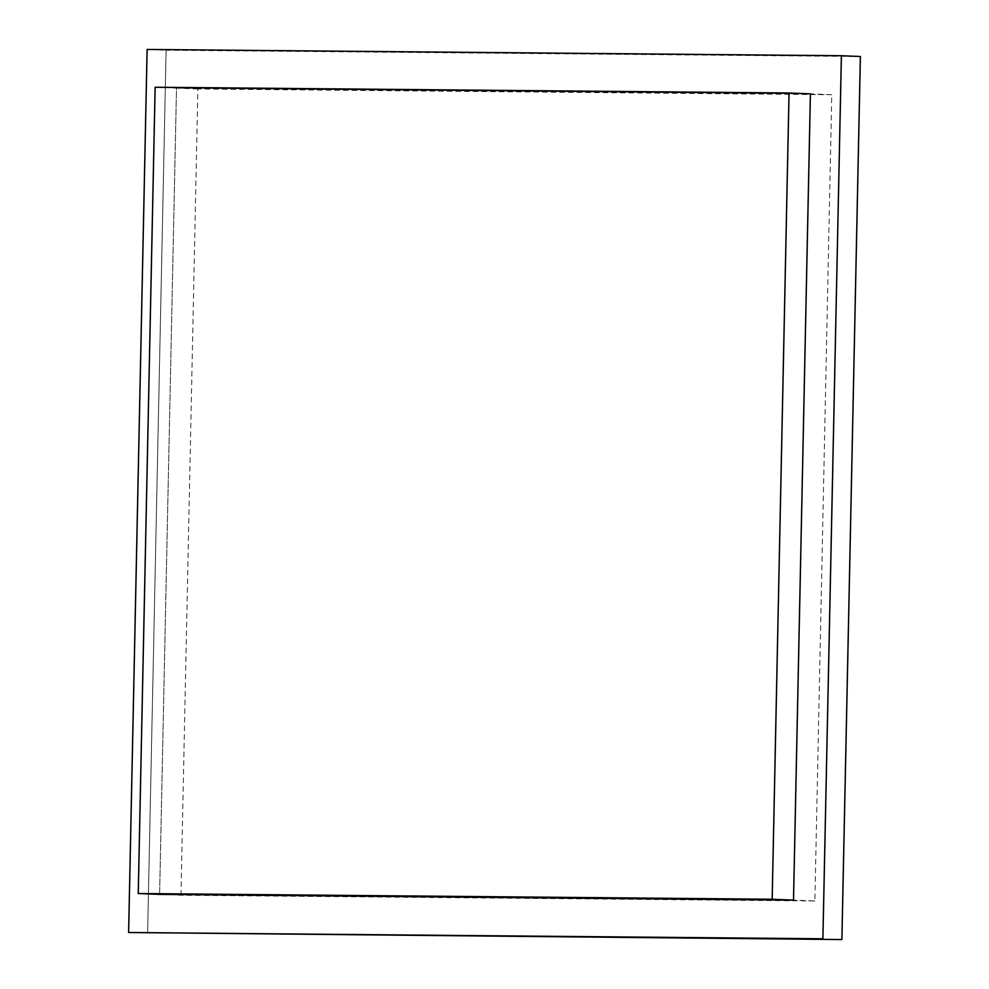 <?xml version="1.0" encoding="UTF-8"?>
<svg xmlns="http://www.w3.org/2000/svg" width="989" height="989" viewBox="0 0 989 989"><rect width="100%" height="100%" fill="white"/><g stroke="black" fill="none" stroke-linecap="round" stroke-linejoin="round"><path stroke-width="0.74" stroke-dasharray="4.95 3.71" d="M147.608 933.257L166.103 50.216L860.381 56.497L147.114 49.45L166.103 50.216L147.608 933.257M814.874 900.979L180.962 895.23L159.612 894.377L176.499 88.12L810.411 93.856L831.761 94.721L814.874 900.979L793.512 900.126M159.612 894.377L176.499 88.12L155.137 87.255M180.962 895.23L197.862 88.973L831.761 94.721M197.862 88.973L176.499 88.12L810.411 93.856"/><path stroke-width="1.48" d="M841.392 55.743L822.897 938.784L128.619 932.503L147.114 49.45L841.392 55.743L822.897 938.784L128.619 932.503L147.114 49.45L841.392 55.743L860.381 56.497L841.886 939.55L128.619 932.503L841.886 939.55L860.381 56.497L841.392 55.743M789.049 93.003L772.162 899.261L138.25 893.524L155.137 87.255L789.049 93.003L810.411 93.856L793.512 900.126L772.162 899.261M810.411 93.856L793.512 900.126L159.612 894.377L138.25 893.524M793.512 900.126L159.612 894.377"/></g></svg>
